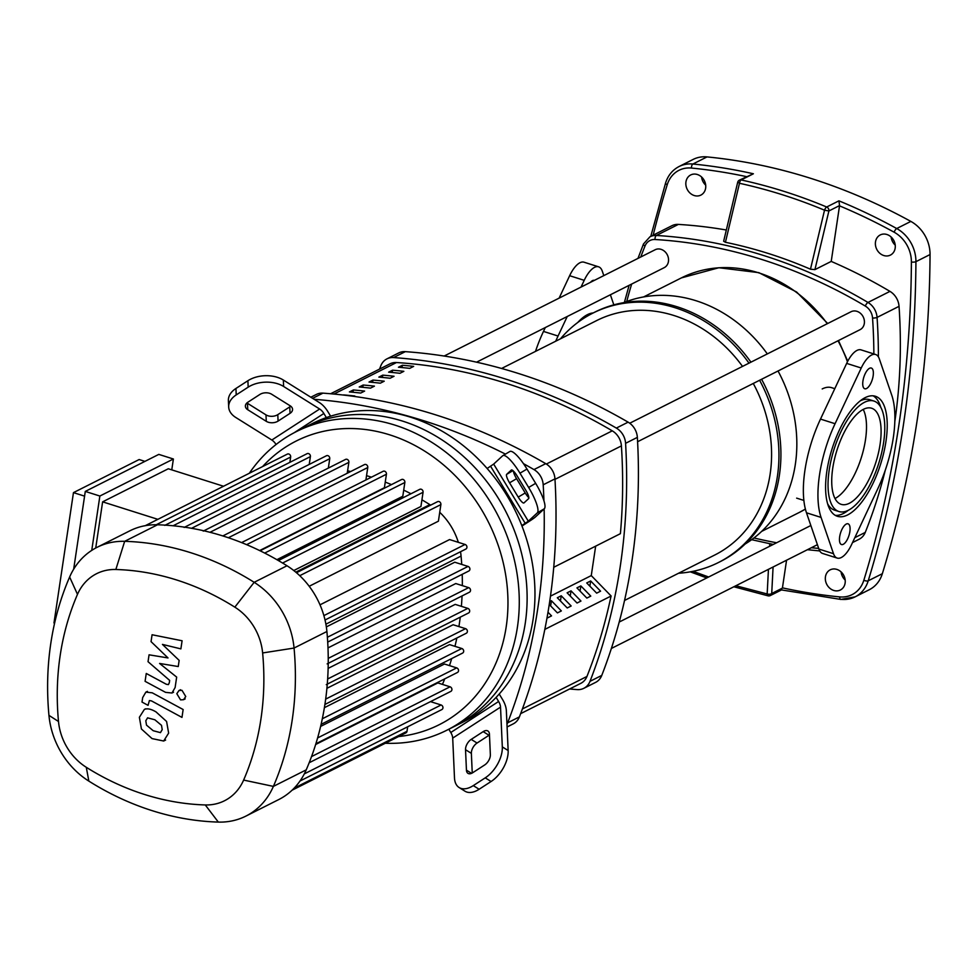 <?xml version="1.0" encoding="UTF-8"?>
<svg xmlns="http://www.w3.org/2000/svg" width="979" height="979" viewBox="0 0 979 979"><rect width="100%" height="100%" fill="white"/><g stroke="black" fill="none" stroke-linecap="round" stroke-linejoin="round"><path stroke-width="1.47" d="M520.644 713.654L580.816 683.342A16.716 14.22 -116.7 0 0 586.959 676.452A543.406 462.333 -116.7 0 0 611.067 596.027M343.494 395.063L343.531 394.904A543.406 462.333 63.3 0 1 354.814 396.018L354.055 396.409M364.616 391.086L360.7 393.056A543.406 462.333 -116.7 0 0 349.405 391.93L353.333 389.96A543.406 462.333 63.3 0 1 364.616 391.086M352.991 392.261L353.333 389.96M374.431 386.142L370.503 388.112A543.406 462.333 -116.7 0 0 359.22 386.999L363.148 385.016A543.406 462.333 63.3 0 1 374.431 386.142M362.793 387.317L363.148 385.016M384.233 381.198L380.317 383.181A543.406 462.333 -116.7 0 0 369.022 382.055L372.95 380.072A543.406 462.333 63.3 0 1 384.233 381.198M372.607 382.373L372.95 380.072M394.047 376.266L390.119 378.237A543.406 462.333 -116.7 0 0 378.836 377.111L382.765 375.141A543.406 462.333 63.3 0 1 394.047 376.266M382.41 377.441L382.765 375.141M403.85 371.322L399.934 373.293A543.406 462.333 -116.7 0 0 388.639 372.167L392.567 370.197A543.406 462.333 63.3 0 1 403.85 371.322M392.224 372.497L392.567 370.197M413.664 366.379L409.736 368.361A543.406 462.333 -116.7 0 0 398.453 367.235L402.381 365.253A543.406 462.333 63.3 0 1 413.664 366.379M402.026 367.553L402.381 365.253M620.392 533.677L553.747 567.282L620.392 533.677A543.406 462.333 -116.7 0 0 621.408 445.898A16.716 14.22 -116.7 0 0 612.267 430.833A543.406 462.333 -116.7 0 0 396.483 362.536A16.716 14.22 -116.7 0 0 390.009 363.821L330.596 393.754M701.588 177.003A11.283 9.606 -116.7 0 0 705.688 185.141M705.639 188.139A11.283 9.606 63.3 0 1 700.866 195.102A11.283 9.606 63.3 0 1 690.195 193.218A11.283 9.606 63.3 0 1 685.949 181.91A11.283 9.606 63.3 0 1 690.721 174.947A11.283 9.606 63.3 0 1 701.405 176.832A11.283 9.606 63.3 0 1 705.639 188.139M891.135 236.991A11.283 9.606 -116.7 0 0 895.234 245.129M895.173 248.128A11.283 9.606 63.3 0 1 890.413 255.091A11.283 9.606 63.3 0 1 879.729 253.206A11.283 9.606 63.3 0 1 875.495 241.899A11.283 9.606 63.3 0 1 880.256 234.936A11.283 9.606 63.3 0 1 890.939 236.82A11.283 9.606 63.3 0 1 895.173 248.128M841.083 571.907A11.283 9.606 -116.7 0 0 845.171 580.033M845.122 583.043A11.283 9.606 63.3 0 1 840.361 590.007A11.283 9.606 63.3 0 1 829.678 588.122A11.283 9.606 63.3 0 1 825.444 576.802A11.283 9.606 63.3 0 1 830.204 569.839A11.283 9.606 63.3 0 1 840.888 571.724A11.283 9.606 63.3 0 1 845.122 583.043M738.007 182.204L739.475 183.281A3.341 1.395 -77.7 0 1 741.152 179.94A3.341 2.839 -116.7 0 0 739.414 180.136A3.341 3.341 0 0 0 737.676 182.351L723.652 241.25L725.427 242.278L739.475 183.281C768.454 189.632 796.808 198.602 824.526 210.204L828.895 210.962A3.341 2.839 -116.7 0 0 826.68 207.01A3.341 1.297 112.7 0 0 824.526 210.204L810.477 269.201C782.833 257.269 754.479 248.299 725.427 242.278M780.826 589.591L782.405 588.122L771.721 593.507A3.341 1.664 -177.1 0 1 767.169 593.959A3.341 1.493 103 0 0 768.05 595.832L768.05 595.832A3.341 1.493 103 0 0 768.576 595.758A3.341 2.839 -116.7 0 0 771.721 593.507L773.08 567M768.442 569.337L767.169 593.959L735.865 585.748M708.637 576.998L693.034 571.32M839.529 205.859A587.902 500.196 63.3 0 1 894.121 232.194A3.341 1.101 -61.2 0 1 896.727 228.535A591.243 503.035 -116.7 0 0 838.917 200.842L839.566 205.578L831.22 261.417L814.92 269.629L810.477 269.201M786.565 560.208L782.405 588.122M838.917 200.842L826.68 207.01C798.803 195.347 770.289 186.316 741.152 179.94L753.389 173.772L739.414 180.136M894.121 232.194A30.092 25.601 63.3 0 1 911.4 262.017A1129.95 961.378 63.3 0 1 863.845 580.217A30.092 25.601 63.3 0 1 839.615 596.896A3.341 1.542 95.6 0 0 840.863 599.429A3.341 1.542 95.6 0 0 841.304 599.344A33.445 28.452 -116.7 0 0 855.156 596.847L869.279 589.725A33.445 28.452 -116.7 0 0 882.348 573.694A1133.29 964.217 -116.7 0 0 930.05 254.552A33.445 28.452 -116.7 0 0 910.849 221.413A591.243 503.035 -116.7 0 0 707.034 156.909A33.445 28.452 -116.7 0 0 693.181 159.406L679.059 166.528C672.475 169.979 667.984 175.461 665.598 182.963L650.766 236.367M640.78 256.987A520.192 442.581 63.3 0 1 645.014 246.01A13.376 11.381 63.3 0 1 655.037 239.512A3.341 1.579 -86.6 0 1 656.383 235.474A16.716 14.22 -116.7 0 0 649.983 236.771L671.949 225.696A16.716 14.22 63.3 0 1 678.361 224.411A523.532 445.421 63.3 0 1 726.32 230.004M831.22 261.417A523.532 445.421 63.3 0 1 889.96 291.375A16.716 14.22 63.3 0 1 899.04 306.341A523.532 445.421 63.3 0 1 894.806 421.716M885.297 470.128A523.532 445.421 63.3 0 1 865.252 532.417A16.716 14.22 63.3 0 1 859.121 539.245L852.513 542.574M678.569 573.241A139.618 118.789 -116.7 0 0 718.488 562.497A139.618 118.789 -116.7 0 0 759.618 380.256M748.984 363.148A139.618 118.789 -116.7 0 0 675.118 307.736A139.618 118.789 -116.7 0 0 592.87 313.121A139.618 118.789 -116.7 0 0 560.477 338.807M718.488 562.497L720.458 561.505A139.618 118.789 -116.7 0 0 761.589 379.265M750.942 362.169A139.618 118.789 -116.7 0 0 677.089 306.757A139.618 118.789 -116.7 0 0 594.84 312.13L592.87 313.121M745.154 544.018A135.432 115.228 -116.7 0 0 778.024 370.992M767.328 353.908A135.432 115.228 -116.7 0 0 696.118 300.761A135.432 115.228 -116.7 0 0 623.586 302.695M835.026 498.531A50.406 20.375 107.6 0 0 865.485 439.755A50.406 20.375 107.6 0 0 863.221 409.43M501.591 368.471L596.639 320.586A131.259 111.667 63.3 0 1 742.523 366.403M753.267 383.462A131.259 111.667 63.3 0 1 770.143 474.032A131.259 111.667 63.3 0 1 714.731 555.032L624.541 600.457M476.565 362.181L664.203 267.659A10.035 8.53 -116.7 0 0 668.4 258.126A10.035 8.53 -116.7 0 0 661.094 249.351A10.035 8.53 -116.7 0 0 655.184 249.731L444.16 356.038M637.598 441.725L860.088 329.654A10.035 8.53 -116.7 0 0 864.322 323.462A10.035 8.53 -116.7 0 0 860.553 313.402A10.035 8.53 -116.7 0 0 851.069 311.726L629.742 423.222M548.007 612.242L551.544 615.877L547.616 617.847L547.114 617.333M549.696 601.596L551.422 600.727L550.639 605.94M551.422 600.727L561.346 610.933L557.43 612.903L549.256 604.508M561.224 595.783L571.161 605.989L567.233 607.971L557.308 597.765L561.224 595.783L560.453 600.996M571.038 590.851L580.963 601.057L577.047 603.027L567.11 592.821L571.038 590.851L570.255 596.052M580.841 585.907L590.778 596.113L586.849 598.083L576.925 587.877L580.841 585.907L580.07 591.108M590.655 580.963L600.58 591.169L596.664 593.152L586.727 582.946L590.655 580.963L589.872 586.176M595.66 546.16L591.267 575.591L550.479 596.138M591.267 575.591L611.129 596.003L544.838 629.387M583.827 688.31L595.599 682.387A16.716 14.22 -116.7 0 0 601.779 675.4A577.365 491.238 -116.7 0 0 637.353 437.38A16.716 14.22 -116.7 0 0 628.114 422.157A577.365 491.238 -116.7 0 0 405.33 351.645A16.716 14.22 -116.7 0 0 398.759 352.917L386.986 358.852A16.716 14.22 63.3 0 1 393.558 357.568A577.365 491.238 63.3 0 1 616.342 428.08A16.716 14.22 63.3 0 1 625.581 443.303A577.365 491.238 63.3 0 1 590.007 681.335A16.716 14.22 63.3 0 1 583.827 688.31A16.716 14.22 63.3 0 1 577.267 689.595A577.365 491.238 63.3 0 1 569.607 688.983M379.558 369.083A577.365 491.238 63.3 0 1 380.807 365.84A16.716 14.22 63.3 0 1 386.986 358.852M507.098 726.969L513.204 723.885A16.716 14.22 -116.7 0 0 519.396 716.897A577.365 491.238 -116.7 0 0 554.958 478.878A16.716 14.22 -116.7 0 0 545.731 463.654A577.365 491.238 -116.7 0 0 322.935 393.142A16.716 14.22 -116.7 0 0 316.376 394.427L310.808 397.229M519.396 716.897L507.624 722.832A16.716 14.22 63.3 0 1 506.975 724.264M507.624 722.832A577.365 491.238 -116.7 0 0 544.14 508.896M543.932 500.795A577.365 491.238 -116.7 0 0 543.198 484.801L554.958 478.878M545.731 463.654L533.959 469.577A16.716 14.22 63.3 0 1 543.198 484.801M533.959 469.577A577.365 491.238 -116.7 0 0 523.471 463.654M505.433 454.109A577.365 491.238 -116.7 0 0 314.112 399.297M502.863 455.627A25.075 5.813 59.4 0 1 519.984 473.187L526.983 469.051A25.075 5.813 -120.6 0 0 509.863 451.49L502.863 455.627A25.075 5.813 59.4 0 0 502.631 455.798L493.661 464.095L487.138 468.488A167.201 142.261 63.3 0 1 521.795 525.588A167.201 142.261 63.3 0 1 533.127 619.132A167.201 142.261 63.3 0 1 496.12 697.378A167.201 142.261 63.3 0 1 462.553 722.318L454.697 726.271A167.201 142.261 -116.7 0 0 525.282 623.085A167.201 142.261 63.3 0 1 454.697 726.271L446.852 730.224A167.201 142.261 -116.7 0 0 517.438 627.037A167.201 142.261 -116.7 0 0 454.672 459.506A167.201 142.261 -116.7 0 0 296.417 431.568A167.201 142.261 -116.7 0 0 249.315 473.273M489.476 734.996A8.358 4.748 -58 0 0 489.01 735.278L477.054 743.037A8.358 4.748 -58 0 0 471.364 753.353L472.245 772.994M471.217 739.39L483.173 731.631A8.358 4.748 122 0 1 487.897 730.995A8.358 4.748 122 0 1 489.439 734.201L490.357 754.65A8.358 4.748 122 0 1 484.666 764.966L472.71 772.712A8.358 4.748 122 0 1 467.986 773.361A8.358 4.748 122 0 1 466.445 770.143L465.527 749.706A8.358 4.748 122 0 1 471.217 739.39L477.054 743.037M513.449 471.083A8.358 1.934 -120.6 0 0 516.569 478.682L525.221 492.963A8.358 1.934 -120.6 0 0 528.856 497.748M518.221 497.099L509.557 482.818A8.358 1.934 59.4 0 1 506.681 474.338L511.295 470.079A8.358 1.934 59.4 0 1 511.368 470.018A8.358 1.934 59.4 0 1 517.071 475.867L525.735 490.149A8.358 1.934 59.4 0 1 528.623 498.629L524.01 502.888A8.358 1.934 59.4 0 1 523.936 502.949A8.358 1.934 59.4 0 1 518.221 497.099L525.221 492.963M499.217 694.025L502.545 699.508A16.716 8.75 -123 0 1 506.363 710.766L508.15 750.538L502.313 746.891L500.526 707.119A8.358 4.369 57 0 0 498.617 701.49L496.12 697.378M448.81 729.233L450.793 732.5A8.358 4.369 -123 0 1 452.702 738.117L454.489 777.901A25.075 14.232 122 0 0 459.127 787.532L464.964 791.191A25.075 14.232 -58 0 0 479.123 789.258L473.285 785.611A25.075 14.232 122 0 1 459.127 787.532M502.313 746.891A25.075 14.232 122 0 1 485.241 777.852L491.079 781.511A25.075 14.232 -58 0 0 508.15 750.538M491.079 781.511L479.123 789.258M485.241 777.852L473.285 785.611M521.795 525.588L528.317 521.195L537.275 512.91L544.287 508.774A25.075 5.813 -120.6 0 0 535.648 483.32L528.648 487.469A25.075 5.813 59.4 0 1 537.275 512.91M544.287 508.774L535.317 517.059A16.716 0.808 -31.2 0 1 529.162 521.391L521.978 526.041M526.983 469.051L535.648 483.32M519.984 473.187L528.648 487.469M296.417 431.568L304.261 427.615A167.201 142.261 63.3 0 1 462.516 455.553A167.201 142.261 63.3 0 1 525.282 623.085A167.201 142.261 -116.7 0 0 462.516 455.553A167.201 142.261 -116.7 0 0 304.261 427.615L312.105 423.662A167.201 142.261 63.3 0 1 326.35 417.592L323.865 413.481A8.358 4.369 57 0 0 319.643 409.014L283.629 386.485L283.335 380.036L319.362 402.565A16.716 8.75 -123 0 1 327.781 411.51L330.621 416.173M326.35 417.592A167.201 142.261 63.3 0 1 487.138 468.488M246.953 402.944A8.358 5.311 177.4 0 0 247.467 403.299L265.982 414.876A8.358 5.311 177.4 0 0 277.791 414.643L289.747 406.897A8.358 5.311 177.4 0 0 290.702 406.175M290.041 413.346L278.085 421.092A8.358 5.311 -2.6 0 1 266.276 421.325L247.76 409.736A8.358 5.311 -2.6 0 1 245.386 406.236A8.358 5.311 -2.6 0 1 247.895 402.21L259.851 394.464A8.358 5.311 -2.6 0 1 271.672 394.243L290.188 405.82A8.358 5.311 -2.6 0 1 292.562 409.32A8.358 5.311 -2.6 0 1 290.041 413.346L289.747 406.897M228.682 406.983A25.075 15.945 -2.6 0 1 236.22 394.916L235.939 388.467A25.075 15.945 177.4 0 0 228.388 400.546L228.682 406.983A25.075 15.945 -2.6 0 0 235.804 417.495L271.832 440.024A8.358 4.369 -123 0 1 276.041 444.49L276.054 444.515M235.939 388.467L247.895 380.721L248.177 387.158A25.075 15.945 -2.6 0 1 283.629 386.485M283.335 380.036A25.075 15.945 177.4 0 0 247.895 380.721M236.22 394.916L248.177 387.158M385.31 743.245A167.201 142.261 -116.7 0 0 446.852 730.224M262.605 466.579A158.843 135.139 63.3 0 1 427.59 452.996A158.843 135.139 63.3 0 1 506.216 626.707A158.843 135.139 63.3 0 1 398.6 736.551M73.67 569.203L85.283 491.421L158.806 454.391L173.393 459.004L171.766 469.859M91.745 550.394L99.87 496.035L173.393 459.004M85.283 491.421L99.87 496.035M223.542 486.245L168.302 468.77L102.624 501.848L95.722 548.032M84.586 496.145L73.462 492.621L53.98 622.999L54.591 623.195M157.864 519.335L102.624 501.848M73.462 492.621L139.14 459.543L144.941 461.378M328.406 467.607A270.755 230.359 63.3 0 1 329.115 467.693M347.594 470.826A270.755 230.359 63.3 0 1 350.727 471.511M366.538 475.659A270.755 230.359 63.3 0 1 371.433 477.177M385.249 482.096A270.755 230.359 63.3 0 1 391.465 484.617M403.715 490.136A270.755 230.359 63.3 0 1 410.947 493.771M421.937 499.828A270.755 230.359 63.3 0 1 429.854 504.638A60.196 51.214 63.3 0 1 430.662 505.14M439.73 512.311A60.196 51.214 63.3 0 1 458.331 542.329M460.522 551.74A60.196 51.214 63.3 0 1 461.072 556.084A270.755 230.359 63.3 0 1 461.733 564.43M462.21 574.343A270.755 230.359 63.3 0 1 462.333 585.626M462.051 595.942A270.755 230.359 63.3 0 1 461.378 606.344M460.252 617.149A270.755 230.359 63.3 0 1 458.918 626.572M456.826 638.014A270.755 230.359 63.3 0 1 454.966 646.336M451.686 658.573A270.755 230.359 63.3 0 1 449.496 665.61M444.711 678.888A270.755 230.359 63.3 0 1 442.459 684.394M431.996 700.878A60.196 51.214 63.3 0 1 431.066 701.808M326.337 626.903L454.758 562.215L468.048 566.425A2.509 2.129 63.3 0 1 468.831 571.002L327.708 642.089M327.989 647.902L455.761 583.545L468.672 587.633A2.509 2.129 63.3 0 1 469.443 592.209L327.145 663.884M328.124 668.388L455.198 604.386L467.815 608.375A2.509 2.129 63.3 0 1 468.598 612.952L326.288 684.627M326.9 688.323L453.118 624.737L465.527 628.665A2.509 2.129 -116.7 0 1 466.31 633.242L324.893 704.476M324.392 707.67L449.557 644.623L461.819 648.502A2.509 2.129 -116.7 0 1 462.602 653.079L321.1 724.35M320.622 726.406L444.466 664.019L456.679 667.886A2.509 2.129 -116.7 0 1 457.45 672.463L315.874 743.783M315.654 744.493L437.846 682.938L450.059 686.805A2.509 2.129 -116.7 0 1 450.842 691.382L309.18 762.739M299.745 575.689L440.88 504.589L438.408 521.183L309.193 586.274M320.011 604.826L449.569 539.564L465.086 544.471A2.509 2.129 63.3 0 1 465.857 549.048L325.016 620.001M246.61 544.667L386.424 474.24L384.404 487.713L259.631 550.565M264.685 553.074L404.853 482.476L402.797 496.255L276.886 559.682M282.588 563.035L423.063 492.278L420.933 506.473L293.773 570.537M245.962 816.07L278.795 799.537A76.913 65.434 -116.7 0 0 300.272 780.618A76.913 65.434 -116.7 0 0 306.219 769.861A287.483 244.591 -116.7 0 0 309.462 762.029A287.483 244.591 -116.7 0 0 316.131 742.939A287.483 244.591 -116.7 0 0 321.32 723.383A287.483 244.591 -116.7 0 0 325.065 703.375A287.483 244.591 -116.7 0 0 327.378 682.901A287.483 244.591 -116.7 0 0 328.234 661.975A287.483 244.591 -116.7 0 0 327.61 640.584A287.483 244.591 -116.7 0 0 326.9 631.504A76.913 65.434 -116.7 0 0 324.563 618.116A76.913 65.434 -116.7 0 0 297.653 573.767A76.913 65.434 -116.7 0 0 287.006 565.764A287.483 244.591 -116.7 0 0 279.407 561.151A287.483 244.591 -116.7 0 0 261.05 551.25A287.483 244.591 -116.7 0 0 242.449 542.941A287.483 244.591 -116.7 0 0 223.616 536.186A287.483 244.591 -116.7 0 0 204.562 530.961A287.483 244.591 -116.7 0 0 185.276 527.265A287.483 244.591 -116.7 0 0 165.745 525.172A287.483 244.591 -116.7 0 0 157.509 524.781A76.913 65.434 -116.7 0 0 145.553 525.625A76.913 65.434 -116.7 0 0 129.889 530.802L97.056 547.334A76.913 65.434 -116.7 0 0 69.631 577.01A287.483 244.591 -116.7 0 0 48.95 715.368A76.913 65.434 -116.7 0 0 88.844 781.107A287.483 244.591 -116.7 0 0 218.329 822.091A76.913 65.434 -116.7 0 0 245.962 816.07A76.913 65.434 -116.7 0 0 273.386 786.394A287.483 244.591 -116.7 0 0 294.055 648.049A76.913 65.434 -116.7 0 0 254.173 582.309A287.483 244.591 -116.7 0 0 124.676 541.326A76.913 65.434 -116.7 0 0 97.056 547.334M164.766 525.368L307.076 453.681A2.509 2.129 63.3 0 1 310.392 456.618L309.217 464.438M145.039 525.796L287.337 454.109A2.509 2.129 63.3 0 1 290.653 457.046L289.857 462.357M203.253 531.095L345.55 459.42A2.509 2.129 63.3 0 1 348.867 462.345L347.227 473.273M184.125 527.448L326.423 455.761A2.509 2.129 63.3 0 1 329.739 458.698L328.344 468.084M228.376 537.74L367.761 467.534L365.901 479.967M367.761 467.534A2.509 2.129 -116.7 0 0 364.445 464.597L222.833 535.941M404.853 482.476A2.509 2.129 -116.7 0 0 401.549 479.539L260.096 550.785M386.424 474.24A2.509 2.129 -116.7 0 0 383.107 471.303L241.58 542.599M440.88 504.589A2.509 2.129 -116.7 0 0 437.576 501.664L296.466 572.739M423.063 492.278A2.509 2.129 -116.7 0 0 419.746 489.341L278.391 560.551M299.99 781.022L441.872 709.555A2.509 2.129 -116.7 0 0 441.101 704.978L430.503 701.625M407.68 726.785L407.007 731.301A2.509 2.129 63.3 0 1 405.942 732.855L292.072 790.212M86.287 767.291A53.588 45.597 63.3 0 1 58.495 721.486A264.159 224.742 63.3 0 1 77.488 594.363A53.588 45.597 63.3 0 1 115.84 569.497A264.159 224.742 63.3 0 1 234.838 607.151A53.588 45.597 63.3 0 1 262.629 652.956A264.159 224.742 63.3 0 1 243.624 780.079A53.588 45.597 63.3 0 1 205.272 804.946A264.159 224.742 63.3 0 1 86.287 767.291L88.844 781.107M147.609 717.815L145.798 720.764L146.507 725.133L153.213 730.726L160.446 732.635L162.22 729.649L161.498 725.329L154.853 719.773L147.56 717.84M144.354 709.445L139.373 717.289L141.429 729L152.039 738.594L163.664 741.017L168.645 733.124L166.589 721.474L156.028 711.904C151.084 708.98 147.193 708.16 144.354 709.445L145.565 708.82M163.664 741.017L165.61 740.063M183.146 709.53L152.234 692.814L145.847 692.141L142.677 697.586L142.004 702.065L148.049 705.333L149.408 700.548L151.5 700.915L181.972 717.399L183.146 709.53M176.82 693.695L180.577 699.887L183.587 699.691L185.753 696.522L181.996 690.342L178.986 690.538L176.82 693.695M151.047 641.624L168.009 657.937L149.065 654.816L148.037 661.694L169.648 680.393L169.281 682.84L168.376 684.615L166.295 684.248L146.263 673.466L145.088 681.335L165.586 692.361L171.961 693.01L175.119 687.539L176.661 677.101L159.589 663.456L178.239 666.54L179.157 660.384L162.441 644.402L180.882 648.881L182.094 640.768L152.075 634.747L151.047 641.624M843.262 544.3A10.867 4.393 107.6 0 0 849.503 533.543A10.867 4.393 107.6 0 0 848.047 523.814A10.867 4.393 107.6 0 0 846.284 524.046A10.867 4.393 107.6 0 0 840.043 534.803A10.867 4.393 107.6 0 0 841.487 544.532A10.867 4.393 107.6 0 0 843.262 544.3M866.537 388.528A10.867 4.393 107.6 0 0 872.779 377.772A10.867 4.393 107.6 0 0 871.334 368.043A10.867 4.393 107.6 0 0 869.56 368.275A10.867 4.393 107.6 0 0 863.319 379.032A10.867 4.393 107.6 0 0 864.775 388.761A10.867 4.393 107.6 0 0 866.537 388.528M849.393 503.255A50.406 20.375 107.6 0 0 878.347 453.35A50.406 20.375 107.6 0 0 871.616 408.231A50.406 20.375 107.6 0 0 863.429 409.32A50.406 20.375 107.6 0 0 834.475 459.224A50.406 20.375 107.6 0 0 841.194 504.344A50.406 20.375 107.6 0 0 849.393 503.255M873.146 395.822A62.95 25.454 -72.4 0 1 880.806 407.386M848.23 510.316A62.95 25.454 -72.4 0 1 843.274 513.547A62.95 25.454 -72.4 0 1 835.307 515.37M847.643 514.93A62.95 25.454 107.6 0 0 883.792 452.616A62.95 25.454 107.6 0 0 875.41 396.275A62.95 25.454 107.6 0 0 865.179 397.633A62.95 25.454 107.6 0 0 829.029 459.946A62.95 25.454 107.6 0 0 837.412 516.3A62.95 25.454 107.6 0 0 847.643 514.93M860.211 400.876A57.932 23.423 -72.4 0 1 869.523 399.665L873.892 401.047A57.932 23.423 -72.4 0 1 881.614 452.91A57.932 23.423 -72.4 0 1 848.34 510.267A57.932 23.423 -72.4 0 1 838.93 511.527A57.932 23.423 -72.4 0 1 831.208 459.665A57.932 23.423 -72.4 0 1 864.481 402.308A57.932 23.423 -72.4 0 1 873.892 401.047M822.201 388.932A57.932 23.423 -72.4 0 1 831.612 387.672L834.781 388.675M838.93 511.527L834.561 510.132A57.932 23.423 -72.4 0 1 827.634 503.793M835.075 423.711A78.589 31.769 107.6 0 0 821.075 517.414L833.496 553.686A25.075 10.145 107.6 0 0 837.204 558.079A25.075 10.145 107.6 0 0 851.583 544.569L877.747 488.864A78.589 31.769 107.6 0 0 891.747 395.161L879.326 358.889A25.075 10.145 107.6 0 0 875.618 354.496A25.075 10.145 107.6 0 0 861.239 368.006L835.075 423.711L820.5 419.085L846.664 363.393A25.075 10.145 -72.4 0 1 861.043 349.87L875.618 354.496M837.204 558.079L822.617 553.465A25.075 10.145 -72.4 0 1 818.909 549.072L806.488 512.8A78.589 31.769 -72.4 0 1 820.5 419.085M590.521 282.307A10.867 4.393 -72.4 0 1 592.54 280.606A10.867 4.393 -72.4 0 1 594.314 280.361A10.867 4.393 -72.4 0 1 594.351 280.373M577.745 322.495A57.932 23.423 -72.4 0 1 587.461 314.638A57.932 23.423 -72.4 0 1 593.225 312.95M545.291 327.561L543.48 331.416A78.589 31.769 107.6 0 0 535.501 351.388M581.049 287.08L584.218 280.324A25.075 10.145 -72.4 0 1 598.597 266.814L584.022 262.201A25.075 10.145 107.6 0 0 569.643 275.711L559.119 298.13M555.729 341.194A78.589 31.769 -72.4 0 1 558.054 336.03L567.233 316.511M598.597 266.814A25.075 10.145 -72.4 0 1 602.305 271.22L603.81 275.613M610.382 294.765L613.833 304.848M586.959 676.452L522.394 708.967M554.995 479.355L621.408 445.898M333.912 394.06L396.483 362.536M612.267 430.833L546.355 464.034M769.751 543.749L769.616 546.282M814.92 269.629L828.895 210.962L839.566 205.578M911.4 262.017A3.341 0.906 0.3 0 0 915.928 261.662A33.445 28.452 -116.7 0 0 896.727 228.535L910.849 221.413M863.845 580.217A3.341 1.309 17 0 0 868.226 580.804A1133.29 964.217 -116.7 0 0 915.928 261.662L930.05 254.552M781.303 589.896L840.863 599.429L855.156 596.847A33.445 28.452 -116.7 0 0 868.226 580.804L882.348 573.694M839.615 596.896A587.902 500.196 63.3 0 1 782.429 587.853M653.152 235.168A1129.95 961.378 63.3 0 1 667.225 184.737A3.341 1.309 -163 0 1 665.598 182.963M667.225 184.737A30.092 25.601 63.3 0 1 691.455 168.058A3.341 1.542 -84.4 0 1 692.912 164.019A33.445 28.452 -116.7 0 0 679.059 166.528M753.389 173.772A591.243 503.035 -116.7 0 0 692.912 164.019L707.034 156.909M691.455 168.058A587.902 500.196 63.3 0 1 746.414 176.612M878.383 356.833A523.532 445.421 -116.7 0 0 877.062 317.404A3.341 0.783 176.1 0 1 872.546 318.028A520.192 442.581 63.3 0 1 873.855 353.933M818.689 548.411A520.192 442.581 63.3 0 1 811.346 547.726M776.604 542.758A520.192 442.581 63.3 0 1 753.965 537.973M645.014 246.01A3.341 1.407 -158.2 0 1 643.484 243.979L637.978 258.395M626.731 301.483A520.192 442.581 63.3 0 1 631.663 284.045M655.037 239.512A520.192 442.581 63.3 0 1 865.289 306.06A3.341 1.052 -59.3 0 1 867.981 302.45A523.532 445.421 -116.7 0 0 656.383 235.474L678.361 224.411M899.04 306.341L877.062 317.404A16.716 14.22 -116.7 0 0 867.981 302.45L889.96 291.375M865.289 306.06A13.376 11.381 63.3 0 1 872.546 318.028M865.252 532.417L854.826 537.667M799.476 512.347L805.399 509.092A131.259 111.667 63.3 0 1 799.476 512.347L761.674 531.377M827.708 323.498L796.612 292.011L758.86 272.651L718.88 267.732L681.384 277.901A131.259 111.667 63.3 0 1 758.701 272.847A131.259 111.667 63.3 0 1 827.267 323.719M838.012 340.765A131.259 111.667 63.3 0 1 847.447 361.789M393.558 357.568L405.33 351.645M312.607 398.343L322.935 393.142M601.779 675.4L590.007 681.335M625.581 443.303L637.353 437.38M628.114 422.157L616.342 428.08M483.173 731.631L489.01 735.278M465.527 749.706L471.364 753.353M466.445 770.143L471.56 773.349M509.557 482.818L516.569 478.682M506.681 474.338L512.947 470.63M498.617 701.49L450.793 732.5M452.702 738.117L500.526 707.119M490.589 466.249L525.233 523.361M528.317 521.195L493.661 464.095M278.085 421.092L277.791 414.643M247.76 409.736L247.467 403.299M266.276 421.325L265.982 414.876M319.643 409.014L271.832 440.024M294.238 432.694L323.865 413.481M325.885 624.186L461.072 556.084M295.793 572.164L429.854 504.638M327.378 637.28L468.048 566.425M323.878 615.607L465.086 544.471M327.647 678.985L467.815 608.375M328.234 658.377L468.672 587.633M325.664 699.116L465.527 628.665M173.099 525.772L310.392 456.618M156.236 524.756L290.653 457.046M210.02 532.295L348.867 462.345M191.566 528.293L329.739 458.698M317.612 737.933L456.679 667.886M322.324 718.77L461.819 648.502M304.31 773.887L441.101 704.978M311.542 756.583L450.059 686.805M294.153 788.156L407.007 731.301M58.495 721.486L48.95 715.368M77.488 594.363L69.631 577.01M218.329 822.091L205.272 804.946M115.84 569.497L124.676 541.326L157.509 524.781M306.219 769.861L273.386 786.394L243.624 780.079M234.838 607.151L254.173 582.309L287.006 565.764M326.9 631.504L294.055 648.049L262.629 652.956M821.075 517.414L806.488 512.8M861.239 368.006L846.664 363.393M833.496 553.686L818.909 549.072M543.48 331.416L558.054 336.03M569.643 275.711L584.218 280.324M733.846 586.764L768.038 595.832A3.341 3.341 0 0 0 770.314 595.562L781.658 589.847M706.777 577.94L690.305 571.846M751.664 539.686L773.263 544.446M807.418 549.708L819.741 550.932M629.118 285.33L624.406 302.364M649.983 236.771L643.484 243.979M838.452 340.545L847.753 361.202M681.384 277.901L643.582 296.943M619.217 622.044L810.845 525.515M611.373 648.453L817.404 544.679M147.437 691.345L145.847 692.141M180.564 689.742L178.986 690.538M185.178 698.884L183.587 699.691M173.552 692.202L171.961 693.01M803.881 500.428L796.649 498.14"/></g></svg>
